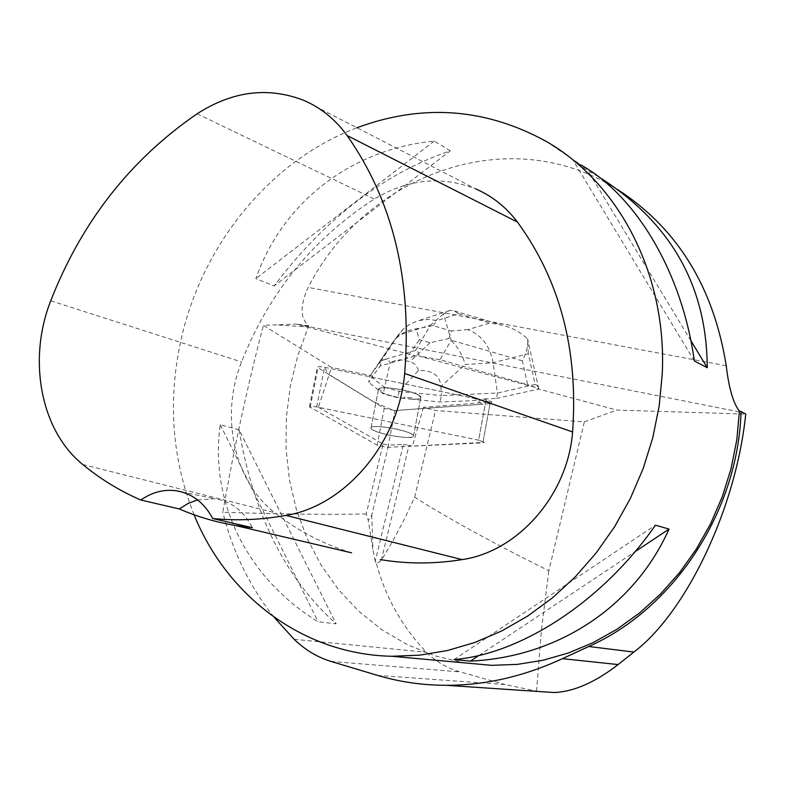 <?xml version="1.0" encoding="UTF-8"?>
<svg xmlns="http://www.w3.org/2000/svg" width="785" height="785" viewBox="0 0 785 785"><rect width="100%" height="100%" fill="white"/><g stroke="black" fill="none" stroke-linecap="round" stroke-linejoin="round"><path stroke-width="0.59" stroke-dasharray="3.92 2.94" d="M390.017 435.361C378.341 432.8 372.002 430.366 371.011 428.07C369.98 423.036 414.774 431.377 413.528 435.989C411.801 438.138 403.961 437.932 390.017 435.361M318.376 407.278L383.09 444.006L366.212 513.949L368.273 520.386L371.747 515.048L388.604 445.134L403.402 444.418L375.24 561.255L376.486 563.826L381.314 560.294L391.882 542.621L403.912 520.112L414.647 497.17C448.206 518.492 492.931 543.034 548.833 570.783L584.334 421.888L435.508 410.496L423.39 407.337L491.724 401.891L486.101 399.565L478.644 440.169L316.679 406.954C312.361 406.149 309.957 406.1 309.476 406.787L377.173 445.164L387.937 447.352L484.316 442.397L478.644 440.189L318.376 407.278L331.476 367.459L263.367 325.363L296.259 324.097L415.412 355.87L419.013 356.086C418.326 351.866 417.218 349.963 415.687 350.365L430.445 325.118L397.897 335.411L403.068 329.229L409.593 324.293L418.385 320.614L428.414 319.377L437.166 320.555L458.587 313.725L454.221 310.86L450.04 310.35L443.476 314L451.228 340.199L439.992 359.687L527.618 384.64L522.3 360.806C526.617 352.151 528.384 344.86 527.598 338.924L527.579 338.855C520.475 332.222 512.183 327.698 502.694 325.255L489.938 323.027L467.978 329.602C481.725 335.097 490.105 346.165 493.117 362.788L497.415 393.04L496.434 398.437L483.315 398.986L483.089 400.222L372.561 377.281L372.806 376.044L380.303 365.977L415.412 355.87M490.026 403.696L394.983 410.545L384.248 408.328L317.326 367.272C317.817 366.507 320.221 366.516 324.529 367.311L485.876 400.801L491.508 403.127L490.026 403.696L482.844 442.877M397.308 397.239C385.68 394.649 379.39 392.088 378.448 389.566C377.516 384.012 422.153 392.333 420.819 397.455C419.043 399.879 411.212 399.8 397.308 397.239M496.434 398.437L538.696 389.046L616.794 410.064L745.75 414.078M439.992 359.687L419.013 356.086L535.468 387.447L538.795 388.977M584.334 421.888L616.794 410.064M486.101 399.565L483.315 398.986M372.806 376.044L331.476 367.459M411.242 433.811C402.469 428.688 369.931 424.047 371.001 428.041C369.98 432.712 414.362 440.974 413.548 435.969L411.242 433.811M418.572 395.13C409.898 389.645 377.438 385.17 378.429 389.556L378.792 388.86L381.53 391.018L381.294 392.225C386.681 394.835 394.207 396.896 403.873 398.397L404.098 397.2L412.096 397.995L411.87 399.192C417.581 399.408 420.574 398.829 420.829 397.465L418.572 395.13M412.096 397.995L404.098 397.2M381.53 391.018L378.792 388.86M371.747 515.048L372.875 549.255L368.273 520.386M414.647 497.17L435.508 410.496M377.497 675.385L505.206 684.569L538.245 691.477M536.547 691.134L541.365 630.63L548.833 570.783M366.212 513.949C329.484 514.724 281.687 514.165 222.822 512.262C233.655 449.825 247.167 387.525 263.367 325.363M381.314 560.294L409.014 445.301L412.468 446.174L482.844 442.858L490.252 402.46M423.39 407.337L412.468 446.174M403.402 444.418L409.014 445.301M375.24 561.255L372.875 549.255M273.955 617.108C249.699 586.513 232.654 551.57 222.822 512.262M617.461 189.46L613.497 187.056C505.874 121.616 364.947 175.673 308.181 287.398C299.919 305.424 300.096 318.239 308.711 325.853L297.78 355.507L290.293 386.171L286.348 417.375L286.044 448.657L289.4 479.527L296.387 509.524L306.964 538.157L321.006 564.955L338.335 589.457L358.745 611.211L381.942 629.796L407.601 644.819L435.302 655.946L464.612 662.883M308.711 325.853L296.259 324.097L742.541 412.537M194.081 514.783C171.316 457.39 167.391 397.239 182.297 334.332C204.571 241.554 272.002 159.767 356.949 127.749M450.315 150.789L434.242 141.084C349.992 149.15 281.835 203.717 255.861 278.665L274.112 285.926C325.206 218.524 383.934 173.475 450.315 150.789L274.112 285.926M239.082 429.787L220.242 424.754C209.497 500.379 245.842 577.583 318.102 621.74L336.137 623.82C285.661 578.8 253.31 514.116 239.082 429.787L336.137 623.82M546.478 141.545L580.949 164.958L573.442 160.896L587.808 170.63L599.2 177.214M351.533 552.807C323.175 544.093 297.564 530.709 274.691 512.654C233.655 481.009 219.986 415.648 241.554 361.934C269.069 292.589 313.323 238.287 374.317 199.037C407.876 178.921 441.71 175.555 475.798 188.95L303.726 100.343M197.575 499.908L215.09 498.789C231.477 501.419 243.88 511.055 252.299 527.706M220.242 424.754L318.102 621.74M434.242 141.084L255.861 278.665M694.352 360.992L573.442 160.896M690.849 340.621L587.808 170.63M454.005 659.586L655.446 525.175M479.056 655.396L635.026 551.708M383.09 444.006L388.604 445.134M485.876 400.801L478.644 440.189L484.316 442.377L482.844 442.858M376.486 563.826C385.808 597.885 402.479 627.372 426.49 652.266C435.636 661.51 446.9 668.064 460.285 671.931L505.206 684.569M483.089 400.222L440.149 402.008L411.87 399.192M448.971 338.472L451.296 330.976L433.084 325.647L415.981 328.895L419.445 339.719L430.023 342.76L448.971 338.472C456.782 345.194 462.188 353.878 465.211 364.525L493.117 362.788L528.295 353.692L535.174 384.454L497.415 393.04L441.356 395.571L440.149 402.008M415.687 350.365L381.373 360.452L397.897 335.411L376.957 365.575C382.462 358.627 386.897 357.636 390.273 362.601L384.562 387.427L370.02 375.848L381.373 360.452L380.303 365.977M375.112 368.175L370.02 375.848L368.754 382.373L372.561 377.281M378.556 390.066L368.754 382.373M403.873 398.397L397.907 397.809L383.325 393.825L381.294 392.225M535.174 384.454L537.225 385.366L538.795 389.056M440.885 386.495L441.356 395.571L399.123 391.43L418.425 370.51C432.506 370.078 439.992 375.416 440.885 386.495L465.211 364.525M399.123 391.43L397.907 397.809M384.621 387.348L399.094 391.332M384.562 387.427L383.325 393.825M535.468 387.447L527.618 384.64M418.425 370.51C416.933 365.8 414.107 362.847 409.937 361.63L400.262 359.746L394.914 360.737L390.273 362.601M528.295 353.692L527.579 338.855M443.476 314L430.445 325.118M391.892 343.614L396.759 337.815C402.106 332.869 408.514 329.896 415.981 328.895M324.529 367.311L474.866 398.515L482.206 404.255L394.217 410.565C380.244 405.335 368.724 399.604 359.677 393.373L328.316 374.288L324.529 367.311L316.679 406.954M387.937 447.352L394.983 410.545M310.163 407.464L318.003 368.008M384.248 408.328L377.173 445.164M278.498 325.01L308.201 327.021M726.243 365.761L308.181 287.398M50.75 300.783L241.554 361.934M197.113 113.796L374.317 199.037M82.749 464.484L274.691 512.654M294.13 639.284L426.49 652.266M330.858 661.392L460.285 671.931M467.978 329.602L451.296 330.976M433.084 325.647L437.166 320.555M458.587 313.725L489.938 323.027M522.3 360.806L451.228 340.199M430.023 342.76L409.937 361.63M405.04 360.246L419.445 339.719M309.476 406.787L317.326 367.272M491.724 401.891L491.508 403.127M413.528 435.989L420.819 397.455L413.548 435.969M371.011 428.07L378.448 389.566M378.429 389.556L371.001 428.041M613.497 187.056L597.365 176.105M181.806 491.93L215.09 498.789M454.211 310.899L502.685 325.294M538.765 388.85L527.598 338.924M419.71 320.28L450.05 310.409M396.788 337.776L403.068 329.229M393.442 341.465L376.957 365.575"/><path stroke-width="1.18" d="M538.245 691.477L553.974 692.527C573.619 691.781 595.001 682.459 618.109 664.561L633.868 652.07C684.903 613.723 735.751 510.544 745.75 414.078L741.05 411.536C738.204 511.388 673.834 608.846 588.74 646.497L562.443 658.664C523.703 676.513 484.855 685.393 445.88 685.305C422.242 685.217 399.447 681.91 377.497 675.385L330.858 661.392C317.317 657.231 305.08 649.862 294.13 639.284L273.955 617.108M741.05 411.536L739.411 411.124C733.249 403.274 728.853 388.153 726.243 365.761C713.575 286.976 677.318 228.209 617.461 189.46M464.612 662.883L491.665 665.346L517.236 664.395L542.896 660.293L568.311 653.022L593.136 642.63L617.01 629.227L639.598 612.938L660.568 593.96L679.594 572.55L696.393 548.97L710.7 523.566L722.308 496.679L731.041 468.704L736.772 440.051L739.411 411.124M356.949 127.749C422.428 103.473 485.601 108.075 546.478 141.545C619.031 183.229 667.073 274.77 662.255 373.866L659.204 405.894L652.796 437.667L643.111 468.704L630.306 498.563L614.567 526.784L596.149 552.983L575.327 576.789L552.434 597.876L527.814 615.989L501.841 630.904L474.896 642.464L447.352 650.559L419.612 655.171L392.029 656.27C303.383 654.611 227.032 596.325 194.081 514.783M470.45 661.117L454.005 659.586C521.25 654.033 602.625 601.29 655.446 525.175L669.056 529.08C633.564 608.149 556.889 657.045 470.45 661.117L479.056 655.396M599.2 177.214C670.792 222.42 706.814 285.926 707.265 367.714L694.352 360.992C682.096 272.493 636.331 196.034 580.949 164.958M235.225 525.459C215.669 522.143 197.025 516.638 179.284 508.945L140.829 500.016C119.732 490.87 100.372 479.027 82.749 464.484C40.545 430.494 27.495 359.589 50.75 300.783C81.532 222.008 130.32 159.679 197.113 113.796C232.527 91.06 268.068 86.566 303.726 100.343C320.937 107.731 335.401 119.467 347.127 135.56C393 200.852 412.184 280.157 404.667 373.474C398.809 442.936 345.037 506.001 286.005 515.402C261.032 519.866 236.619 520.906 212.755 518.522L252.299 527.706L235.225 525.459L351.533 552.807M475.798 188.95C492.254 196.093 506.148 207.142 517.462 222.096C560.068 280.48 578.447 350.434 572.589 431.966C567.859 494.982 517.923 551.639 462.11 559.607C434.105 564.091 406.826 564.072 380.283 559.568M140.829 500.016C151.829 492.332 163.476 489.222 175.771 490.694C191.785 493.215 204.11 502.488 212.755 518.522M179.284 508.945L188.115 503.45L197.575 499.908M707.265 367.714L690.849 340.621M635.026 551.708L669.056 529.08M347.127 135.56L517.462 222.096M404.667 373.474L572.589 431.966M286.005 515.402L462.11 559.607M562.443 658.664L618.109 664.561M588.74 646.497L633.868 652.07M491.665 665.346L392.029 656.27M175.771 490.694L181.806 491.93M553.974 692.527L446.017 685.305"/></g></svg>
